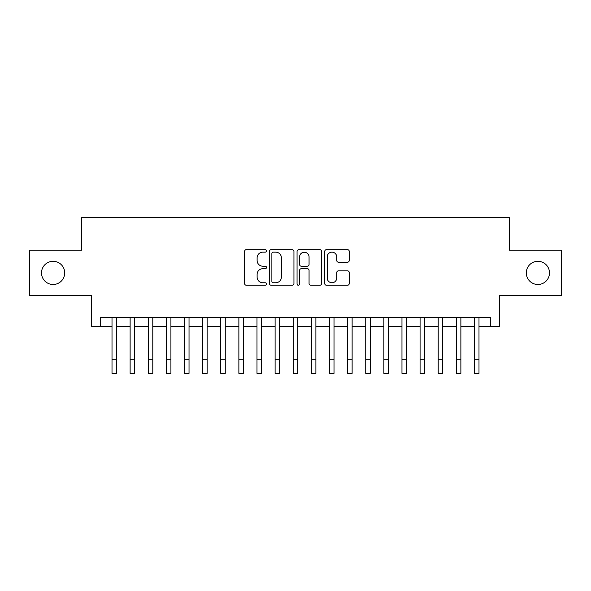 <?xml version="1.0" encoding="UTF-8"?>
<svg xmlns="http://www.w3.org/2000/svg" width="591" height="591" viewBox="0 0 591 591"><rect width="100%" height="100%" fill="white"/><g stroke="black" fill="none" stroke-linecap="round" stroke-linejoin="round"><path stroke-width="0.89" d="M266.504 250.909A1.248 1.248 0 0 0 265.263 249.668L246.358 249.668A1.78 1.78 0 0 0 244.578 251.448L244.578 283.466A1.78 1.78 0 0 0 246.358 285.246L265.263 285.246A1.248 1.248 0 0 0 266.504 283.998A1.248 1.248 0 0 0 265.263 282.757L262.81 282.757A5.696 5.696 0 0 1 257.122 277.061L257.122 274.394A5.696 5.696 0 0 1 262.81 268.698L265.263 268.698A1.248 1.248 0 0 0 266.504 267.457A1.248 1.248 0 0 0 265.263 266.209L262.81 266.209A5.696 5.696 0 0 1 257.122 260.52L257.122 257.846A5.696 5.696 0 0 1 262.81 252.158L265.263 252.158A1.248 1.248 0 0 0 266.504 250.909M526.293 272.894A11.598 11.598 0 0 0 537.891 284.493A11.598 11.598 0 0 0 549.49 272.894A11.598 11.598 0 0 0 537.891 261.296A11.598 11.598 0 0 0 526.293 272.894M41.51 272.894A11.598 11.598 0 0 0 53.109 284.493A11.598 11.598 0 0 0 64.707 272.894A11.598 11.598 0 0 0 53.109 261.296A11.598 11.598 0 0 0 41.51 272.894M347.486 262.205A1.78 1.78 0 0 0 349.266 260.432L349.266 251.448A1.78 1.78 0 0 0 347.486 249.668L326.498 249.668A1.78 1.78 0 0 0 324.718 251.448L324.718 283.466A1.78 1.78 0 0 0 326.498 285.246L347.486 285.246A1.78 1.78 0 0 0 349.266 283.466L349.266 272.614A1.78 1.78 0 0 0 347.486 270.833L338.503 270.833A1.78 1.78 0 0 0 336.722 272.614L336.722 277.992A4.758 4.758 0 0 1 331.965 282.757A4.758 4.758 0 0 1 327.207 277.992L327.207 256.915A4.758 4.758 0 0 1 331.965 252.158A4.758 4.758 0 0 1 336.722 256.915L336.722 260.432A1.78 1.78 0 0 0 338.503 262.205L347.486 262.205M100.684 326.35L100.684 317.293L490.316 317.293L490.316 326.35L499.38 326.35L499.38 295.544L561.45 295.544L561.45 250.237L509.346 250.237L509.346 217.621L81.654 217.621L81.654 250.237L29.55 250.237L29.55 295.544L91.62 295.544L91.62 326.35L112.009 326.35M293.941 251.448A1.78 1.78 0 0 0 292.168 249.668L271.173 249.668A1.78 1.78 0 0 0 269.393 251.448L269.393 283.466A1.78 1.78 0 0 0 271.173 285.246L292.168 285.246A1.78 1.78 0 0 0 293.941 283.466L293.941 251.448M298.832 249.668L319.827 249.668A1.78 1.78 0 0 1 321.607 251.448L321.607 283.466A1.78 1.78 0 0 1 319.827 285.246L310.844 285.246A1.78 1.78 0 0 1 309.063 283.466L309.063 270.479A1.78 1.78 0 0 0 307.283 268.698L301.329 268.698A1.78 1.78 0 0 0 299.548 270.479L299.548 283.998A1.248 1.248 0 0 1 298.3 285.246A1.248 1.248 0 0 1 297.059 283.998L297.059 251.448A1.78 1.78 0 0 1 298.832 249.668M116.538 326.35L130.131 326.35M134.659 326.35L148.252 326.35M152.781 326.35L166.374 326.35M170.91 326.35L184.495 326.35M189.031 326.35L202.624 326.35M207.153 326.35L220.746 326.35M225.274 326.35L238.867 326.35M243.396 326.35L256.989 326.35M261.517 326.35L275.111 326.35M279.639 326.35L293.232 326.35M297.768 326.35L311.361 326.35M315.889 326.35L329.483 326.35M334.011 326.35L347.604 326.35M352.133 326.35L365.726 326.35M370.254 326.35L383.847 326.35M388.376 326.35L401.969 326.35M406.505 326.35L420.09 326.35M424.626 326.35L438.219 326.35M442.748 326.35L456.341 326.35M460.869 326.35L474.462 326.35M478.991 326.35L490.316 326.35M273.131 252.158A1.248 1.248 0 0 0 271.882 253.399L271.882 281.508A1.248 1.248 0 0 0 273.131 282.757L275.709 282.757A5.696 5.696 0 0 0 281.405 277.061L281.405 257.846A5.696 5.696 0 0 0 275.709 252.158L273.131 252.158M309.063 257.004A4.758 4.758 0 0 0 304.306 252.246A4.758 4.758 0 0 0 299.548 257.004L299.548 264.428A1.78 1.78 0 0 0 301.329 266.209L307.283 266.209A1.78 1.78 0 0 0 309.063 264.428L309.063 257.004M112.009 359.793L116.538 359.793L116.538 373.379L112.009 373.379L112.009 317.293M116.538 359.793L116.538 317.293M130.131 359.793L134.659 359.793L134.659 373.379L130.131 373.379L130.131 317.293M134.659 359.793L134.659 317.293M148.252 359.793L152.781 359.793L152.781 373.379L148.252 373.379L148.252 317.293M152.781 359.793L152.781 317.293M166.374 359.793L170.91 359.793L170.91 373.379L166.374 373.379L166.374 317.293M170.91 359.793L170.91 317.293M184.495 359.793L189.031 359.793L189.031 373.379L184.495 373.379L184.495 317.293M189.031 359.793L189.031 317.293M202.624 359.793L207.153 359.793L207.153 373.379L202.624 373.379L202.624 317.293M207.153 359.793L207.153 317.293M220.746 359.793L225.274 359.793L225.274 373.379L220.746 373.379L220.746 317.293M225.274 359.793L225.274 317.293M238.867 359.793L243.396 359.793L243.396 373.379L238.867 373.379L238.867 317.293M243.396 359.793L243.396 317.293M256.989 359.793L261.517 359.793L261.517 373.379L256.989 373.379L256.989 317.293M261.517 359.793L261.517 317.293M275.111 359.793L279.639 359.793L279.639 373.379L275.111 373.379L275.111 317.293M279.639 359.793L279.639 317.293M293.232 359.793L297.768 359.793L297.768 373.379L293.232 373.379L293.232 317.293M297.768 359.793L297.768 317.293M311.361 359.793L315.889 359.793L315.889 373.379L311.361 373.379L311.361 317.293M315.889 359.793L315.889 317.293M329.483 359.793L334.011 359.793L334.011 373.379L329.483 373.379L329.483 317.293M334.011 359.793L334.011 317.293M347.604 359.793L352.133 359.793L352.133 373.379L347.604 373.379L347.604 317.293M352.133 359.793L352.133 317.293M365.726 359.793L370.254 359.793L370.254 373.379L365.726 373.379L365.726 317.293M370.254 359.793L370.254 317.293M383.847 359.793L388.376 359.793L388.376 373.379L383.847 373.379L383.847 317.293M388.376 359.793L388.376 317.293M401.969 359.793L406.505 359.793L406.505 373.379L401.969 373.379L401.969 317.293M406.505 359.793L406.505 317.293M420.09 359.793L424.626 359.793L424.626 373.379L420.09 373.379L420.09 317.293M424.626 359.793L424.626 317.293M438.219 359.793L442.748 359.793L442.748 373.379L438.219 373.379L438.219 317.293M442.748 359.793L442.748 317.293M456.341 359.793L460.869 359.793L460.869 373.379L456.341 373.379L456.341 317.293M460.869 359.793L460.869 317.293M474.462 359.793L478.991 359.793L478.991 373.379L474.462 373.379L474.462 317.293M478.991 359.793L478.991 317.293"/></g></svg>
